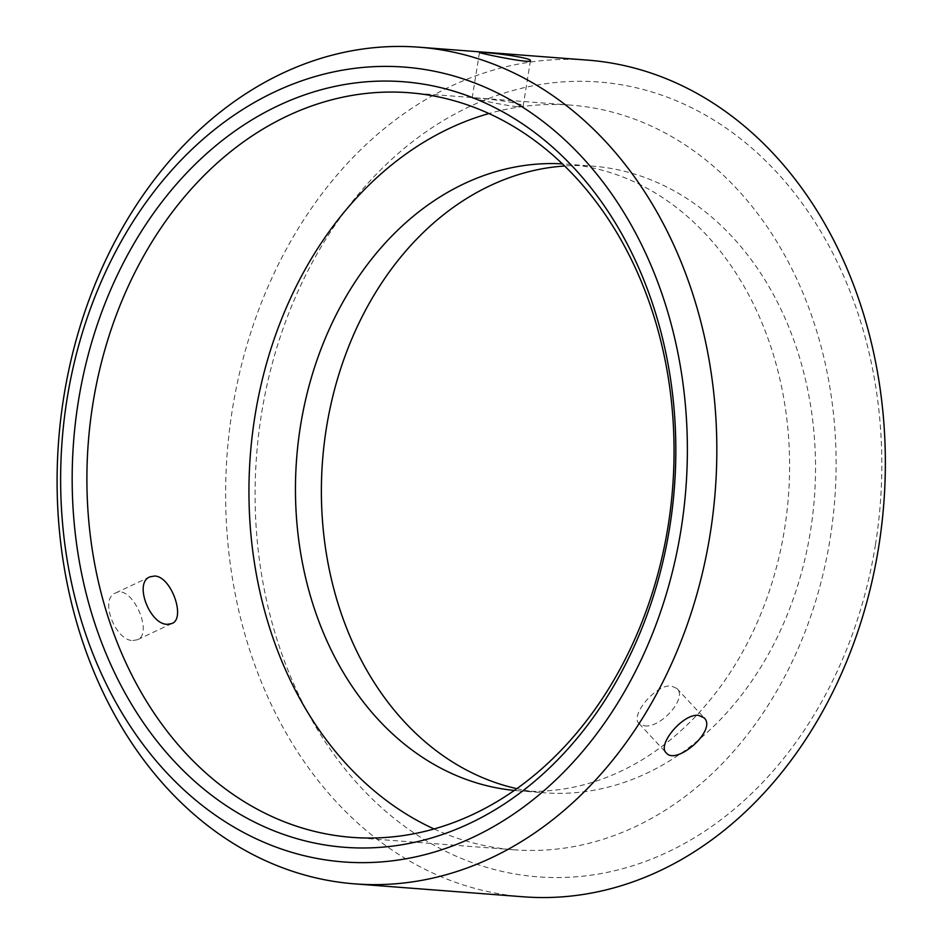 <?xml version="1.0" encoding="UTF-8"?>
<svg xmlns="http://www.w3.org/2000/svg" width="944" height="944" viewBox="0 0 944 944"><rect width="100%" height="100%" fill="white"/><g stroke="black" fill="none" stroke-linecap="round" stroke-linejoin="round"><path stroke-width="0.71" stroke-dasharray="4.72 3.54" d="M132.844 640.528L137.352 639.761C154.037 633.66 131.747 583.534 115.404 593.08C99.25 598.921 115.333 640.87 132.844 640.528M644.433 725.818C660.375 728.579 687.916 698.041 676.907 688.483L671.361 686.017C655.974 683.857 629.624 715.694 639.076 723.552L644.433 725.818M517.477 106.684L523.141 106.2C524.935 103.698 491.352 98.86 477.735 98.223L472.177 98.034C470.761 98.093 503.954 105.516 517.477 106.684M434.075 828.974A373.411 293.041 -85.6 0 0 513.973 849.789A373.411 293.041 -85.6 0 0 830.13 538.67A373.411 293.041 -85.6 0 0 571.073 105.15A373.411 293.041 -85.6 0 0 488.933 113.54M523.413 896.8A419.573 329.267 94.4 0 1 227.185 453.285A419.573 329.267 94.4 0 1 587.569 60.121M875.442 544.782A398.592 312.806 -85.6 0 0 469.439 106.66A398.592 312.806 -85.6 0 0 360.478 786.918A398.592 312.806 -85.6 0 0 875.442 544.782M516.84 788.665A314.258 246.62 -85.6 0 0 544.428 792.795A314.258 246.62 -85.6 0 0 814.353 498.314A314.258 246.62 -85.6 0 0 592.478 166.12A314.258 246.62 -85.6 0 0 564.595 165.991M514.327 790.435A314.258 246.62 -85.6 0 0 518.504 790.801A314.258 246.62 -85.6 0 0 784.558 528.97A314.258 246.62 -85.6 0 0 566.553 164.126A314.258 246.62 -85.6 0 0 562.376 163.855M149.895 576.855L115.404 593.068M171.855 623.547L137.364 639.772M639.064 723.564L666.252 752.899M676.907 688.483L704.106 717.818M523.141 106.2L530.434 60.664M472.177 98.034L479.481 52.498M351.923 837.363L513.973 849.789M409.023 92.724L571.073 105.15M518.504 790.801L544.428 792.795M566.553 164.126L592.478 166.12"/><path stroke-width="1.42" d="M154.533 576.041C171.218 576.088 186.145 618.591 171.855 623.547L167.348 624.314C149.789 624.668 133.635 582.743 149.907 576.867L154.533 576.041M698.56 715.363L704.094 717.818C717.546 729.936 676.164 765.95 666.263 752.887C656.717 744.946 683.137 713.168 698.56 715.363M485.027 52.652C498.644 53.312 532.204 58.292 530.434 60.664C531.401 64.121 477.723 52.864 479.469 52.498L485.027 52.652M668.081 526.245A373.411 293.041 94.4 0 1 351.923 837.363A373.411 293.041 94.4 0 1 88.288 442.642A373.411 293.041 94.4 0 1 409.023 92.724A373.411 293.041 94.4 0 1 668.081 526.245M669.674 527.46A383.901 301.278 -85.6 0 0 278.622 105.492A383.901 301.278 -85.6 0 0 173.684 760.687A383.901 301.278 -85.6 0 0 669.674 527.46M680.99 529.867A398.592 312.806 94.4 0 1 166.014 772.003A398.592 312.806 94.4 0 1 274.975 91.757A398.592 312.806 94.4 0 1 680.99 529.867M488.933 113.54A373.411 293.041 -85.6 0 0 250.337 455.067A373.411 293.041 -85.6 0 0 434.075 828.974M710.112 534.304A419.573 329.267 -85.6 0 0 419.03 47.2A419.573 329.267 -85.6 0 0 58.658 440.364A419.573 329.267 -85.6 0 0 354.885 883.879A419.573 329.267 -85.6 0 0 710.112 534.304M419.03 47.2L587.569 60.121A419.573 329.267 94.4 0 1 878.64 547.225A419.573 329.267 94.4 0 1 523.413 896.8L354.885 883.879M564.595 165.991A314.258 246.62 -85.6 0 0 326.412 427.951A314.258 246.62 -85.6 0 0 516.84 788.665M562.376 163.855A314.258 246.62 -85.6 0 0 300.487 425.968A314.258 246.62 -85.6 0 0 514.327 790.435"/></g></svg>

